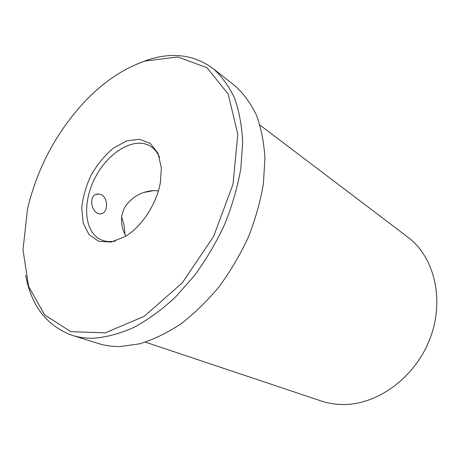 <?xml version="1.0" encoding="UTF-8"?>
<svg xmlns="http://www.w3.org/2000/svg" width="460" height="460" viewBox="0 0 460 460"><rect width="100%" height="100%" fill="white"/><g stroke="black" fill="none" stroke-linecap="round" stroke-linejoin="round"><path stroke-width="0.69" d="M101.516 194.701C105.593 197.541 107.191 201.854 106.3 207.638C105.432 211.652 103.471 213.716 100.412 213.837C90.994 214.153 87.584 193.597 98.566 193.988L101.516 194.701M115.506 241C110.09 242.064 105.225 241.632 100.912 239.706C83.927 232.076 82.104 202.055 95.496 177.042C108.594 151.88 134.4 136.447 150.288 146.165C154.313 148.643 157.412 152.415 159.591 157.481M125.844 236.135C119.905 225.038 120.043 214.653 126.258 204.987C133.492 196.058 142.623 191.262 153.663 190.612L158.395 190.785M124.907 234.364C124.781 228.091 123.677 222.358 121.595 217.154M259.998 125.114L407.738 237.055C434.395 256.801 445.176 300.173 429.669 339.503C414.328 378.879 375.423 406.042 340.751 404.484C333.925 404.231 327.411 403.069 321.207 400.993L145.429 342.165M213.043 68.5L234.646 85.566C243.3 93.248 250.516 103 256.295 114.822C261.096 127.736 263.971 142.22 264.92 158.28L263.402 183.736C260.412 201.514 255.375 219.362 248.285 237.279C240.108 254.892 230.356 271.4 219.029 286.798C207.006 301.248 194.218 313.668 180.653 324.058C166.917 333.097 153.283 339.681 139.76 343.798L120.37 346.535C112.579 346.673 105.277 345.678 98.474 343.545L72.197 335.34C78.988 337.467 86.296 338.422 94.133 338.203C106.962 337.117 120.342 333.471 134.28 327.255C148.321 319.562 162.081 309.476 175.553 296.999L194.499 275.546C206.172 259.52 216.269 242.368 224.79 224.1C232.208 205.528 237.544 187.07 240.804 168.728L242.679 142.519C241.925 126.034 239.206 111.211 234.519 98.049C228.827 86.043 221.674 76.193 213.043 68.5C194.039 54.648 172.126 51.842 147.298 60.076L137.132 63.986M25.639 275.212C31.32 305.929 46.839 325.973 72.197 335.34M144.883 61.105L177.813 56.942L206.931 67.706L228.217 94.047L237.797 134.372L233.019 184.19L213.636 236.405L182.338 282.802L144.227 316.319L105.317 332.827L70.92 331.689L44.718 314.997L28.595 286.361L23 249.843L27.456 209.306C36.961 168.872 55.723 133.325 83.743 102.666C102.632 82.512 123.01 68.661 144.883 61.105M160.425 182.2L161.368 167.946L158.033 153.318L150.339 143.422L139.397 139.219L126.598 140.927L113.401 148.114C104.863 155.325 97.48 164.226 91.258 174.806C86.031 185.915 82.852 197.03 81.713 208.15L83.22 223.1L89.033 234.634L98.676 241.299L111.188 242.064L125.149 236.561C141.772 226.78 156.86 203.648 160.425 182.2M96.18 194.453L98.566 193.988M143.899 192.435L153.663 190.612"/></g></svg>
